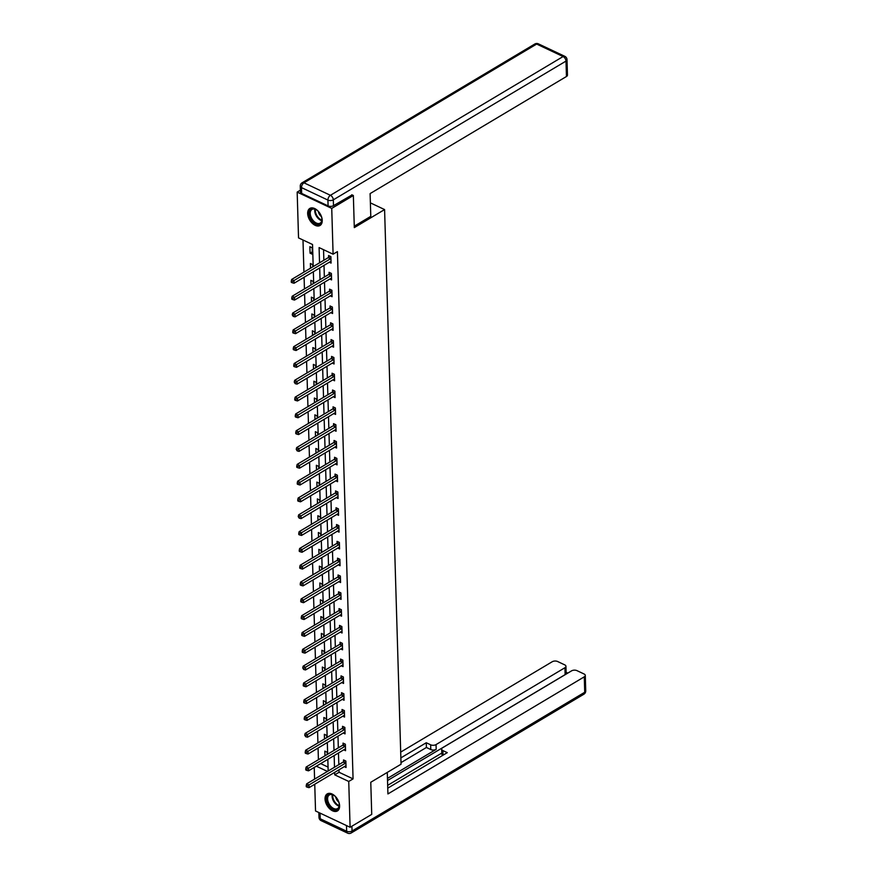 <?xml version="1.0" encoding="UTF-8"?>
<svg xmlns="http://www.w3.org/2000/svg" width="877" height="877" viewBox="0 0 877 877"><rect width="100%" height="100%" fill="white"/><g stroke="black" fill="none" stroke-linecap="round" stroke-linejoin="round"><path stroke-width="1.32" d="M322.232 220.39A9.932 6.084 59.2 0 1 320.039 225.477A9.932 6.084 59.2 0 1 312.234 223.251A9.932 6.084 59.2 0 1 307.663 213.517A9.932 6.084 59.2 0 1 309.855 208.419A9.932 6.084 59.2 0 1 317.671 210.655A9.932 6.084 59.2 0 1 322.232 220.39M339.607 805.853A9.932 6.084 59.2 0 1 337.415 810.951A9.932 6.084 59.2 0 1 329.609 808.715A9.932 6.084 59.2 0 1 325.038 798.98A9.932 6.084 59.2 0 1 327.242 793.882A9.932 6.084 59.2 0 1 335.047 796.119A9.932 6.084 59.2 0 1 339.607 805.853M351.787 194.76L353.354 195.505L354.308 227.614L384.586 209.57L401.052 764.207L370.774 782.262L371.727 814.382L350.098 827.274L315.534 810.973L314.744 784.257M314.591 779.105L314.24 767.441M302.993 240.002L303.946 272.111M304.1 277.264L304.44 288.928M304.593 294.069L304.944 305.744M305.097 310.886L305.448 322.55M305.591 327.702L305.941 339.366M306.095 344.518L306.446 356.183M306.588 361.324L306.939 372.999M307.093 378.14L307.443 389.805M307.597 394.957L307.937 406.621M308.09 411.773L308.441 423.438M308.594 428.579L308.934 440.254M309.088 445.395L309.438 457.06M309.592 462.212L309.932 473.876M310.085 479.028L310.436 490.692M310.59 495.834L310.929 507.509M311.083 512.65L311.434 524.325M311.587 529.467L311.927 541.131M312.08 546.283L312.431 557.947M312.585 563.089L312.925 574.764M313.078 579.905L313.429 591.58M313.582 596.722L313.922 608.386M314.076 613.538L314.426 625.202M314.58 630.344L314.92 642.019M315.073 647.16L315.424 658.835M315.577 663.977L315.917 675.641M316.071 680.793L316.422 692.457M316.575 697.599L316.915 709.274M317.068 714.415L317.419 726.09M317.573 731.232L317.923 742.896M318.066 748.048L318.417 759.712M313.199 266.597L312.541 244.508L298.531 237.897L297.171 192.096L331.736 208.397L333.096 254.198L319.085 247.588L319.535 262.815M300.383 190.177L297.171 192.096M384.586 209.57L370.379 202.861M320.675 763.604L328.053 767.09M327.242 754.45L327.176 752.225L324.841 751.118L324.983 755.799M326.748 737.634L326.683 735.408L324.337 734.301L324.479 738.982M326.244 720.828L326.178 718.592L323.843 717.496L323.986 722.177M325.751 704.012L325.674 701.775L323.339 700.679L323.481 705.36M325.246 687.195L325.181 684.97L322.846 683.863L322.988 688.544M324.742 670.379L324.676 668.153L322.341 667.046L322.484 671.727M324.249 653.573L324.183 651.337L321.848 650.241L321.991 654.922M323.745 636.757L323.679 634.52L321.344 633.424L321.486 638.105M323.251 619.94L323.185 617.715L320.85 616.608L320.982 621.289M322.747 603.124L322.681 600.898L320.346 599.791L320.489 604.472M322.254 586.307L322.188 584.082L319.853 582.986L319.984 587.667M321.749 569.502L321.684 567.266L319.349 566.169L319.491 570.85M321.256 552.685L321.19 550.46L318.855 549.353L318.987 554.034M320.752 535.869L320.686 533.644L318.351 532.536L318.494 537.217M320.258 519.052L320.193 516.827L317.858 515.731L317.989 520.412M319.754 502.247L319.688 500.011L317.353 498.914L317.496 503.595M319.261 485.43L319.195 483.205L316.86 482.098L316.992 486.779M318.757 468.614L318.691 466.389L316.356 465.281L316.498 469.962M318.263 451.798L318.198 449.572L315.863 448.476L315.994 453.157M317.759 434.992L317.693 432.756L315.358 431.659L315.501 436.34M317.266 418.176L317.2 415.939L314.865 414.843L314.996 419.524M316.761 401.359L316.696 399.134L314.361 398.026L314.503 402.707M316.268 384.543L316.202 382.317L313.867 381.21L313.999 385.891M315.764 367.737L315.698 365.501L313.363 364.404L313.506 369.085M315.271 350.921L315.205 348.684L312.859 347.588L313.001 352.269M314.766 334.104L314.7 331.879L312.365 330.772L312.508 335.452M314.273 317.288L314.196 315.062L311.861 313.955L312.004 318.636M313.769 300.482L313.703 298.246L311.368 297.15L311.51 301.831M313.264 283.666L313.199 281.429L310.864 280.333L311.006 285.014M312.771 266.849L312.705 264.624L310.37 263.517L310.513 268.198M312.398 254.275L312.201 247.807L309.866 246.7L310.063 253.168L312.398 254.275M338.982 769.798L339.059 772.275L353.069 778.886L337.415 251.622L333.096 254.198M323.547 249.693L323.854 260.239M324.008 265.38L324.358 277.055M324.512 282.197L324.852 293.861M325.005 299.013L325.356 310.677M325.51 315.83L325.849 327.494M326.003 332.635L326.354 344.31M326.507 349.452L326.858 361.116M327 366.268L327.351 377.932M327.505 383.085L327.855 394.749M327.998 399.89L328.349 411.565M328.502 416.707L328.853 428.382M329.007 433.523L329.346 445.187M329.5 450.339L329.851 462.004M330.004 467.145L330.344 478.82M330.497 483.961L330.848 495.637M331.002 500.778L331.342 512.442M331.495 517.594L331.846 529.259M331.999 534.4L332.339 546.075M332.493 551.216L332.843 562.891M332.997 568.033L333.337 579.697M333.49 584.849L333.841 596.513M333.994 601.655L334.334 613.33M334.488 618.471L334.839 630.146M334.992 635.288L335.332 646.952M335.485 652.104L335.836 663.768M335.99 668.91L336.329 680.585M336.483 685.726L336.834 697.401M336.987 702.543L337.327 714.207M337.481 719.359L337.831 731.023M337.985 736.176L338.325 747.84M338.478 752.981L338.829 764.656M344.255 766.651L346.053 767.507L345.856 761.039L343.521 759.931L343.576 761.674M343.751 749.835L345.549 750.69L345.363 744.222L343.028 743.115L343.082 744.858M343.258 733.029L345.056 733.874L344.858 727.406L342.523 726.309L342.578 728.053M342.754 716.213L344.551 717.057L344.365 710.589L342.03 709.493L342.085 711.236M342.26 699.397L344.058 700.241L343.861 693.784L341.526 692.677L341.581 694.42M341.756 682.58L343.554 683.435L343.367 676.967L341.032 675.86L341.076 677.603M341.263 665.775L343.06 666.619L342.863 660.151L340.528 659.055L340.583 660.798M340.758 648.958L342.556 649.802L342.37 643.334L340.035 642.238L340.079 643.981M340.265 632.142L342.063 632.986L341.866 626.529L339.531 625.422L339.585 627.165M339.761 615.325L341.559 616.18L341.372 609.712L339.037 608.605L339.081 610.348M339.267 598.52L341.065 599.364L340.868 592.896L338.533 591.8L338.588 593.543M338.763 581.703L340.561 582.547L340.375 576.079L338.04 574.983L338.083 576.726M338.27 564.887L340.068 565.731L339.87 559.274L337.535 558.167L337.59 559.91M337.766 548.07L339.563 548.925L339.377 542.457L337.042 541.35L337.086 543.093M337.272 531.265L339.07 532.109L338.873 525.641L336.538 524.534L336.593 526.288M336.768 514.448L338.566 515.292L338.379 508.824L336.044 507.728L336.088 509.471M336.275 497.632L338.073 498.476L337.875 492.008L335.54 490.912L335.595 492.655M335.77 480.815L337.568 481.67L337.382 475.202L335.047 474.095L335.091 475.838M335.277 464.01L337.075 464.854L336.878 458.386L334.543 457.279L334.597 459.033M334.773 447.193L336.571 448.037L336.384 441.57L334.038 440.473L334.093 442.216M334.28 430.377L336.066 431.221L335.88 424.753L333.545 423.657L333.6 425.4M333.775 413.56L335.573 414.415L335.376 407.948L333.041 406.84L333.096 408.583M333.282 396.755L335.069 397.599L334.882 391.131L332.547 390.024L332.602 391.778M332.778 379.938L334.575 380.782L334.378 374.315L332.043 373.218L332.098 374.961M332.273 363.122L334.071 363.966L333.885 357.498L331.55 356.402L331.605 358.145M331.78 346.305L333.578 347.16L333.381 340.693L331.046 339.585L331.1 341.328M331.276 329.489L333.074 330.344L332.887 323.876L330.552 322.769L330.607 324.523M330.782 312.683L332.58 313.527L332.383 307.06L330.048 305.963L330.103 307.706M330.278 295.867L332.076 296.711L331.89 290.243L329.555 289.147L329.599 290.89M329.785 279.05L331.583 279.906L331.385 273.438L329.05 272.33L329.105 274.073M329.281 262.234L331.078 263.089L330.892 256.621L328.557 255.514L328.601 257.268M353.354 195.505L331.736 208.397M353.069 778.886L348.739 781.462L350.098 827.274M334.652 772.374L334.729 774.851L348.739 781.462M319.688 267.967L320.028 279.631M320.182 284.773L320.533 296.448M320.686 301.589L321.026 313.253M321.179 318.406L321.53 330.07M321.684 335.222L322.023 346.886M322.177 352.028L322.528 363.703M322.681 368.844L323.032 380.508M323.175 385.661L323.525 397.325M323.679 402.477L324.03 414.141M324.172 419.283L324.523 430.958M324.676 436.099L325.027 447.774M325.181 452.916L325.52 464.58M325.674 469.732L326.025 481.396M326.178 486.538L326.518 498.213M326.672 503.354L327.022 515.029M327.176 520.171L327.516 531.835M327.669 536.987L328.02 548.651M328.173 553.793L328.513 565.468M328.667 570.609L329.018 582.284M329.171 587.426L329.511 599.09M329.664 604.242L330.015 615.906M330.169 621.048L330.508 632.723M330.662 637.864L331.013 649.539M331.166 654.681L331.506 666.345M331.659 671.497L332.01 683.161M332.164 688.313L332.504 699.978M332.657 705.119L333.008 716.794M333.161 721.935L333.501 733.6M333.655 738.752L334.005 750.416M334.159 755.568L334.499 767.232M328.173 771.015L327.823 759.339M327.669 754.198L327.318 742.523M327.176 737.382L326.825 725.717M326.672 720.565L326.321 708.901M326.167 703.76L325.827 692.085M325.674 686.943L325.323 675.268M325.17 670.127L324.83 658.463M324.676 653.31L324.326 641.646M324.172 636.505L323.832 624.83M323.679 619.688L323.328 608.013M323.175 602.872L322.835 591.208M322.681 586.055L322.33 574.391M322.177 569.239L321.837 557.575M321.684 552.433L321.333 540.758M321.179 535.617L320.839 523.953M320.686 518.8L320.335 507.136M320.182 501.984L319.842 490.32M319.688 485.178L319.338 473.503M319.184 468.362L318.844 456.698M318.691 451.545L318.34 439.881M318.187 434.729L317.847 423.065M317.693 417.923L317.342 406.248M317.189 401.107L316.838 389.443M316.696 384.29L316.345 372.626M316.191 367.474L315.841 355.81M315.698 350.668L315.347 338.993M315.194 333.852L314.843 322.188M314.69 317.035L314.35 305.371M314.196 300.219L313.845 288.555M313.692 283.414L313.352 271.738M316.345 766.18L327.461 771.431M339.059 772.275L334.729 774.851M312.322 251.82L310.063 253.168M345.461 763.187L343.126 762.091L306.632 783.852L308.967 784.959L345.461 763.187A1.272 0.745 115.3 0 0 345.79 762.913L345.911 762.782M307.169 786.099L306.226 785.66L306.259 786.746L307.191 787.184L307.169 786.099L308.967 784.959L309.044 787.656L345.549 765.884A1.272 0.745 115.3 0 1 345.867 765.764L345.998 765.753M343.126 762.091A1.272 0.745 115.3 0 0 343.455 761.817L344.661 760.469M306.632 783.852L306.226 785.66M307.191 787.184L309.044 787.656M338.369 800.942A8.595 5.262 59.2 0 1 339.3 804.593A8.595 5.262 59.2 0 1 335.014 809.822A8.595 5.262 59.2 0 1 327.658 803.069A8.595 5.262 59.2 0 1 327.68 795.45A8.595 5.262 59.2 0 1 333.731 795.242A8.595 5.262 59.2 0 1 338.369 800.942M333.918 795.373A7.959 4.867 -120.8 0 0 329.368 794.913A7.959 4.867 -120.8 0 0 328.491 802.729A7.959 4.867 -120.8 0 0 337.524 808.583A7.959 4.867 -120.8 0 0 339.278 804.362M335.694 796.875A5.668 3.464 -120.8 0 0 336.231 798.684A5.668 3.464 -120.8 0 0 338.796 802.082M327.866 793.586A9.866 6.04 -120.8 0 0 326.869 803.222A9.866 6.04 -120.8 0 0 337.974 810.534M320.993 215.479A8.595 5.262 59.2 0 1 321.925 219.129A8.595 5.262 59.2 0 1 317.638 224.359A8.595 5.262 59.2 0 1 310.283 217.595A8.595 5.262 59.2 0 1 310.305 209.987A8.595 5.262 59.2 0 1 316.356 209.778A8.595 5.262 59.2 0 1 320.993 215.479M316.542 209.899A7.959 4.867 -120.8 0 0 311.993 209.439A7.959 4.867 -120.8 0 0 311.116 217.266A7.959 4.867 -120.8 0 0 320.149 223.12A7.959 4.867 -120.8 0 0 321.903 218.899M318.318 211.412A5.668 3.464 -120.8 0 0 318.855 213.21A5.668 3.464 -120.8 0 0 321.42 216.619M310.491 208.112A9.866 6.04 -120.8 0 0 309.493 217.759A9.866 6.04 -120.8 0 0 320.598 225.071M387.283 772.418L387.919 793.937L584.268 676.847A3.826 2.028 -1.7 0 0 585.288 675.411A3.826 2.028 -1.7 0 0 584.06 673.985L576.956 670.631A3.826 2.028 -1.7 0 0 571.563 670.861L442.688 747.708A3.826 2.028 -1.7 0 0 441.668 749.144A3.826 2.028 -1.7 0 0 442.896 750.58L443.028 755.196M387.755 788.16L447.281 752.652L442.896 750.58M565.95 666.29L566.147 673.196A3.826 2.028 178.3 0 1 565.128 674.621L564.931 667.726A3.826 2.028 -1.7 0 0 565.95 666.29A3.826 2.028 -1.7 0 0 564.722 664.865L557.619 661.51A3.826 2.028 -1.7 0 0 552.225 661.74L400.69 752.104M567.792 673.108L566.125 672.319M430.651 744.814A3.826 2.028 -1.7 0 0 436.055 744.584L436.187 749.331A3.826 2.028 178.3 0 1 430.793 749.55L430.651 744.814L426.266 742.742L400.855 757.892M564.931 667.726L436.055 744.584M387.667 785.353L441.789 753.08M436.187 749.331L387.459 778.392M565.128 674.621L387.524 780.541M430.793 749.55L426.408 747.478L400.997 762.628M426.408 747.478L426.266 742.742M442.907 755.261A3.826 2.028 178.3 0 1 441.811 753.891L441.668 749.144M354.275 226.189L370.785 216.345L370.105 193.598L566.454 76.507L565.994 61.094L333.315 199.846L333.49 205.667L352.094 194.902M301.655 193.422L328.097 205.898L327.921 200.077L301.48 187.601L301.655 193.422A3.826 2.028 178.3 0 1 300.427 191.997L300.263 186.176A3.826 2.028 -1.7 0 0 301.48 187.601A3.826 2.236 115.3 0 1 303.979 182.822L330.421 195.297L563.089 56.545L536.658 44.069L303.979 182.822A3.826 2.335 -120.8 0 0 302.127 182.778A3.826 3.826 0 0 0 300.263 186.176M538.379 43.85A3.826 3.826 0 0 0 534.795 44.025A3.826 2.335 -120.8 0 1 536.658 44.069A3.826 2.236 -64.7 0 1 538.379 43.85L564.821 56.325A3.826 2.236 115.3 0 0 563.089 56.545A3.826 2.335 -120.8 0 1 565.994 61.094A3.826 2.028 -1.7 0 0 567.013 59.658L567.463 75.071A3.826 2.028 178.3 0 1 566.454 76.507M333.49 205.667A3.826 2.028 178.3 0 1 328.097 205.898M344.968 746.371L342.633 745.275L306.128 767.035L308.463 768.142L344.968 746.371A1.272 0.745 115.3 0 0 345.286 746.108L345.417 745.965M306.665 769.293L305.733 768.855L305.766 769.929L306.698 770.368L306.665 769.293L308.463 768.142L308.551 770.839L345.045 749.068A1.272 0.745 115.3 0 1 345.374 748.958L345.505 748.947M342.633 745.275A1.272 0.745 115.3 0 0 342.951 745.001L344.157 743.652M306.128 767.035L305.733 768.855M306.698 770.368L308.551 770.839M344.464 729.565L342.129 728.458L305.635 750.23L307.97 751.326L344.464 729.565A1.272 0.745 115.3 0 0 344.793 729.291L344.913 729.149M306.172 752.477L305.229 752.038L305.262 753.113L306.194 753.551L306.172 752.477L307.97 751.326L308.046 754.023L344.551 732.251A1.272 0.745 115.3 0 1 344.869 732.142L345.001 732.131M342.129 728.458A1.272 0.745 115.3 0 0 342.458 728.184L343.663 726.836M305.635 750.23L305.229 752.038M306.194 753.551L308.046 754.023M343.97 712.749L341.635 711.642L305.13 733.413L307.465 734.509L343.97 712.749A1.272 0.745 115.3 0 0 344.288 712.475L344.42 712.332M305.667 735.66L304.736 735.222L305.7 736.746L305.667 735.66L307.465 734.509L307.553 737.206L344.047 715.446A1.272 0.745 115.3 0 1 344.376 715.325L344.508 715.314M341.635 711.642A1.272 0.745 115.3 0 0 341.953 711.379L343.159 710.03M305.13 733.413L304.736 735.222M305.7 736.746L307.553 737.206M343.466 695.932L341.131 694.836L304.637 716.597L306.972 717.704L343.466 695.932A1.272 0.745 115.3 0 0 343.795 695.658L343.916 695.527M305.163 718.844L304.231 718.406L304.264 719.491L305.196 719.929L305.163 718.844L306.972 717.704L307.049 720.39L343.554 698.629A1.272 0.745 115.3 0 1 343.872 698.509L344.003 698.498M341.131 694.836A1.272 0.745 115.3 0 0 341.46 694.562L342.666 693.214M304.637 716.597L304.231 718.406M305.196 719.929L307.049 720.39M342.973 679.116L340.638 678.02L304.133 699.78L306.468 700.887L342.973 679.116A1.272 0.745 115.3 0 0 343.291 678.853L343.422 678.71M304.67 702.038L303.738 701.6L303.771 702.674L304.703 703.113L304.67 702.038L306.468 700.887L306.555 703.584L343.05 681.813A1.272 0.745 115.3 0 1 343.378 681.703L343.51 681.692M340.638 678.02A1.272 0.745 115.3 0 0 340.956 677.746L342.162 676.397M304.133 699.78L303.738 701.6M304.703 703.113L306.555 703.584M342.468 662.31L340.133 661.203L303.639 682.975L305.974 684.071L342.468 662.31A1.272 0.745 115.3 0 0 342.797 662.036L342.918 661.894M304.166 685.222L303.234 684.784L303.267 685.858L304.198 686.296L304.166 685.222L305.974 684.071L306.051 686.768L342.556 664.996A1.272 0.745 115.3 0 1 342.874 664.887L343.006 664.876M340.133 661.203A1.272 0.745 115.3 0 0 340.462 660.929L341.668 659.581M303.639 682.975L303.234 684.784M304.198 686.296L306.051 686.768M341.975 645.494L339.64 644.387L303.135 666.158L305.47 667.254L341.975 645.494A1.272 0.745 115.3 0 0 342.293 645.22L342.414 645.077M303.672 668.406L302.74 667.967L303.705 669.491L303.672 668.406L305.47 667.254L305.558 669.951L342.052 648.191A1.272 0.745 115.3 0 1 342.381 648.07L342.512 648.059M339.64 644.387A1.272 0.745 115.3 0 0 339.958 644.124L341.164 642.775M303.135 666.158L302.74 667.967M303.705 669.491L305.558 669.951M341.471 628.677L339.136 627.581L302.642 649.342L304.977 650.449L341.471 628.677A1.272 0.745 115.3 0 0 341.8 628.403L341.92 628.272M303.168 651.589L302.236 651.151L302.269 652.236L303.201 652.674L303.168 651.589L304.977 650.449L305.053 653.135L341.559 631.374A1.272 0.745 115.3 0 1 341.877 631.254L342.008 631.243M339.136 627.581A1.272 0.745 115.3 0 0 339.465 627.307L340.671 625.959M302.642 649.342L302.236 651.151M303.201 652.674L305.053 653.135M340.978 611.861L338.643 610.765L302.137 632.525L304.472 633.632L340.978 611.861A1.272 0.745 115.3 0 0 341.296 611.598L341.416 611.455M302.675 634.784L301.743 634.334L301.776 635.419L302.708 635.858L302.675 634.784L304.472 633.632L304.549 636.329L341.054 614.558A1.272 0.745 115.3 0 1 341.383 614.448L341.515 614.437M338.643 610.765A1.272 0.745 115.3 0 0 338.96 610.491L340.166 609.142M302.137 632.525L301.743 634.334M302.708 635.858L304.549 636.329M340.473 595.055L338.138 593.948L301.644 615.72L303.979 616.816L340.473 595.055A1.272 0.745 115.3 0 0 340.802 594.781L340.923 594.639M302.17 617.967L301.239 617.529L301.271 618.603L302.203 619.041L302.17 617.967L303.979 616.816L304.056 619.513L340.561 597.741A1.272 0.745 115.3 0 1 340.879 597.632L341.01 597.621M338.138 593.948A1.272 0.745 115.3 0 0 338.456 593.674L339.673 592.326M301.644 615.72L301.239 617.529M302.203 619.041L304.056 619.513M339.98 578.239L337.645 577.132L301.14 598.903L303.475 600L339.98 578.239A1.272 0.745 115.3 0 0 340.298 577.965L340.419 577.822M301.677 601.151L300.745 600.712L300.778 601.786L301.71 602.225L301.677 601.151L303.475 600L303.552 602.696L340.057 580.936A1.272 0.745 115.3 0 1 340.386 580.815L340.506 580.804M337.645 577.132A1.272 0.745 115.3 0 0 337.963 576.869L339.169 575.52M301.14 598.903L300.745 600.712M301.71 602.225L303.552 602.696M339.476 561.423L337.141 560.326L300.647 582.087L302.982 583.194L339.476 561.423A1.272 0.745 115.3 0 0 339.794 561.148L339.925 561.017M301.173 584.334L300.241 583.896L300.274 584.981L301.206 585.419L301.173 584.334L302.982 583.194L303.058 585.88L339.563 564.119A1.272 0.745 115.3 0 1 339.881 563.999L340.013 563.988M337.141 560.326A1.272 0.745 115.3 0 0 337.459 560.052L338.675 558.704M300.647 582.087L300.241 583.896M301.206 585.419L303.058 585.88M338.982 544.606L336.647 543.51L300.142 565.27L302.477 566.378L338.982 544.606A1.272 0.745 115.3 0 0 339.3 544.343L339.421 544.2M300.679 567.529L299.748 567.079L299.77 568.164L300.712 568.603L300.679 567.529L302.477 566.378L302.554 569.074L339.059 547.303A1.272 0.745 115.3 0 1 339.388 547.193L339.509 547.182M336.647 543.51A1.272 0.745 115.3 0 0 336.965 543.236L338.171 541.887M300.142 565.27L299.748 567.079M300.712 568.603L302.554 569.074M338.478 527.801L336.143 526.693L299.649 548.465L301.984 549.561L338.478 527.801A1.272 0.745 115.3 0 0 338.796 527.526L338.928 527.384M300.175 550.712L299.243 550.274L299.276 551.348L300.208 551.786L300.175 550.712L301.984 549.561L302.061 552.258L338.555 530.486A1.272 0.745 115.3 0 1 338.884 530.377L339.015 530.366M336.143 526.693A1.272 0.745 115.3 0 0 336.461 526.419L337.678 525.071M299.649 548.465L299.243 550.274M300.208 551.786L302.061 552.258M337.985 510.984L335.65 509.877L299.145 531.648L301.48 532.745L337.985 510.984A1.272 0.745 115.3 0 0 338.303 510.71L338.423 510.567M299.682 533.896L298.75 533.457L298.772 534.532L299.715 534.97L299.682 533.896L301.48 532.745L301.556 535.441L338.062 513.681A1.272 0.745 115.3 0 1 338.39 513.56L338.511 513.549M335.65 509.877A1.272 0.745 115.3 0 0 335.968 509.614L337.174 508.265M299.145 531.648L298.75 533.457M299.715 534.97L301.556 535.441M337.481 494.168L335.146 493.071L298.64 514.832L300.986 515.939L337.481 494.168A1.272 0.745 115.3 0 0 337.798 493.894L337.93 493.762M299.178 517.079L298.246 516.641L299.21 518.164L299.178 517.079L300.986 515.939L301.063 518.625L337.557 496.864A1.272 0.745 115.3 0 1 337.886 496.744L338.018 496.733M335.146 493.071A1.272 0.745 115.3 0 0 335.463 492.797L336.68 491.449M298.64 514.832L298.246 516.641M299.21 518.164L301.063 518.625M336.987 477.351L334.652 476.255L298.147 498.015L300.482 499.123L336.987 477.351A1.272 0.745 115.3 0 0 337.305 477.088L337.426 476.945M298.684 500.274L297.742 499.824L297.774 500.91L298.717 501.348L298.684 500.274L300.482 499.123L300.559 501.819L337.064 480.048A1.272 0.745 115.3 0 1 337.393 479.938L337.513 479.916M334.652 476.255A1.272 0.745 115.3 0 0 334.97 475.981L336.176 474.632M298.147 498.015L297.742 499.824M298.717 501.348L300.559 501.819M336.483 460.535L334.148 459.438L297.643 481.21L299.978 482.306L336.483 460.535A1.272 0.745 115.3 0 0 336.801 460.272L336.932 460.129M298.18 483.457L297.248 483.019L297.281 484.093L298.213 484.532L298.18 483.457L299.978 482.306L300.066 485.003L336.56 463.231A1.272 0.745 115.3 0 1 336.889 463.122L337.02 463.111M334.148 459.438A1.272 0.745 115.3 0 0 334.466 459.164L335.683 457.816M297.643 481.21L297.248 483.019M298.213 484.532L300.066 485.003M335.99 443.729L333.655 442.622L297.15 464.393L299.485 465.49L335.99 443.729A1.272 0.745 115.3 0 0 336.308 443.455L336.428 443.313M297.687 466.641L296.744 466.202L296.777 467.277L297.72 467.715L297.687 466.641L299.485 465.49L299.561 468.186L336.066 446.426A1.272 0.745 115.3 0 1 336.395 446.305L336.516 446.294M333.655 442.622A1.272 0.745 115.3 0 0 333.973 442.359L335.178 441.01M297.15 464.393L296.744 466.202M297.72 467.715L299.561 468.186M335.485 426.913L333.15 425.805L296.645 447.577L298.98 448.684L335.485 426.913A1.272 0.745 115.3 0 0 335.803 426.639L335.935 426.507M297.182 449.824L296.251 449.386L297.215 450.91L297.182 449.824L298.98 448.684L299.068 451.37L335.562 429.609A1.272 0.745 115.3 0 1 335.891 429.489L336.023 429.478M333.15 425.805A1.272 0.745 115.3 0 0 333.468 425.542L334.685 424.194M296.645 447.577L296.251 449.386M297.215 450.91L299.068 451.37M334.992 410.096L332.646 409L296.152 430.76L298.487 431.868L334.992 410.096A1.272 0.745 115.3 0 0 335.31 409.833L335.431 409.691M296.689 433.019L295.746 432.569L295.779 433.655L296.722 434.093L296.689 433.019L298.487 431.868L298.564 434.564L335.069 412.793A1.272 0.745 115.3 0 1 335.398 412.683L335.518 412.661M332.646 409A1.272 0.745 115.3 0 0 332.975 408.726L334.181 407.377M296.152 430.76L295.746 432.569M296.722 434.093L298.564 434.564M334.488 393.28L332.153 392.183L295.648 413.955L297.983 415.051L334.488 393.28A1.272 0.745 115.3 0 0 334.806 393.017L334.937 392.874M296.185 416.202L295.253 415.764L295.286 416.838L296.218 417.277L296.185 416.202L297.983 415.051L298.07 417.748L334.565 395.976A1.272 0.745 115.3 0 1 334.893 395.867L335.025 395.856M332.153 392.183A1.272 0.745 115.3 0 0 332.471 391.909L333.688 390.561M295.648 413.955L295.253 415.764M296.218 417.277L298.07 417.748M333.994 376.474L331.649 375.367L295.154 397.138L297.489 398.235L333.994 376.474A1.272 0.745 115.3 0 0 334.312 376.2L334.433 376.058M295.692 399.386L294.749 398.947L294.782 400.022L295.713 400.46L295.692 399.386L297.489 398.235L297.566 400.932L334.071 379.16A1.272 0.745 115.3 0 1 334.389 379.05L334.521 379.039M331.649 375.367A1.272 0.745 115.3 0 0 331.977 375.104L333.183 373.755M295.154 397.138L294.749 398.947M295.713 400.46L297.566 400.932M333.49 359.658L331.155 358.55L294.65 380.322L296.985 381.429L333.49 359.658A1.272 0.745 115.3 0 0 333.808 359.384L333.94 359.252M295.187 382.569L294.255 382.131L295.22 383.655L295.187 382.569L296.985 381.429L297.073 384.115L333.567 362.354A1.272 0.745 115.3 0 1 333.896 362.234L334.027 362.223M331.155 358.55A1.272 0.745 115.3 0 0 331.473 358.287L332.69 356.939M294.65 380.322L294.255 382.131M295.22 383.655L297.073 384.115M332.986 342.841L330.651 341.745L294.157 363.506L296.492 364.613L332.986 342.841A1.272 0.745 115.3 0 0 333.315 342.578L333.435 342.436M294.694 365.764L293.751 365.314L293.784 366.4L294.716 366.838L294.694 365.764L296.492 364.613L296.569 367.31L333.074 345.538A1.272 0.745 115.3 0 1 333.392 345.428L333.523 345.406M330.651 341.745A1.272 0.745 115.3 0 0 330.98 341.471L332.186 340.123M294.157 363.506L293.751 365.314M294.716 366.838L296.569 367.31M332.493 326.025L330.158 324.928L293.652 346.7L295.988 347.796L332.493 326.025A1.272 0.745 115.3 0 0 332.811 325.762L332.942 325.619M294.19 348.947L293.258 348.509L293.291 349.583L294.223 350.022L294.19 348.947L295.988 347.796L296.075 350.493L332.569 328.722A1.272 0.745 115.3 0 1 332.898 328.612L333.03 328.601M330.158 324.928A1.272 0.745 115.3 0 0 330.476 324.654L331.681 323.306M293.652 346.7L293.258 348.509M294.223 350.022L296.075 350.493M331.988 309.219L329.653 308.112L293.159 329.884L295.494 330.98L331.988 309.219A1.272 0.745 115.3 0 0 332.317 308.945L332.438 308.803M293.685 332.131L292.754 331.692L292.786 332.767L293.718 333.205L293.685 332.131L295.494 330.98L295.571 333.677L332.076 311.905A1.272 0.745 115.3 0 1 332.394 311.795L332.526 311.784M329.653 308.112A1.272 0.745 115.3 0 0 329.982 307.849L331.188 306.501M293.159 329.884L292.754 331.692M293.718 333.205L295.571 333.677M331.495 292.403L329.16 291.296L292.655 313.067L294.99 314.174L331.495 292.403A1.272 0.745 115.3 0 0 331.813 292.129L331.945 291.997M293.192 315.314L292.26 314.876L293.225 316.4L293.192 315.314L294.99 314.174L295.078 316.86L331.572 295.1A1.272 0.745 115.3 0 1 331.901 294.979L332.032 294.968M329.16 291.296A1.272 0.745 115.3 0 0 329.478 291.032L330.684 289.684M292.655 313.067L292.26 314.876M293.225 316.4L295.078 316.86M330.991 275.586L328.656 274.49L292.162 296.251L294.497 297.358L330.991 275.586A1.272 0.745 115.3 0 0 331.32 275.312L331.44 275.181M292.688 298.509L291.756 298.059L291.789 299.145L292.721 299.583L292.688 298.509L294.497 297.358L294.573 300.055L331.078 278.283A1.272 0.745 115.3 0 1 331.396 278.162L331.528 278.152M328.656 274.49A1.272 0.745 115.3 0 0 328.985 274.216L330.19 272.868M292.162 296.251L291.756 298.059M292.721 299.583L294.573 300.055M330.497 258.77L328.162 257.674L291.657 279.445L293.992 280.541L330.497 258.77A1.272 0.745 115.3 0 0 330.815 258.507L330.947 258.364M292.194 281.692L291.263 281.254L291.296 282.328L292.227 282.767L292.194 281.692L293.992 280.541L294.08 283.238L330.574 261.467A1.272 0.745 115.3 0 1 330.903 261.357L331.035 261.346M328.162 257.674A1.272 0.745 115.3 0 0 328.48 257.399L329.686 256.051M291.657 279.445L291.263 281.254M292.227 282.767L294.08 283.238M345.79 762.913L343.455 761.817M339.136 806.16A7.959 4.867 59.2 0 1 332.997 800.043A7.959 4.867 59.2 0 1 332.262 794.639M332.822 794.825A7.696 4.714 -120.8 0 0 333.589 799.747A7.696 4.714 -120.8 0 0 339.235 805.59M321.76 220.697A7.959 4.867 59.2 0 1 315.621 214.569A7.959 4.867 59.2 0 1 314.887 209.175M315.446 209.362A7.696 4.714 -120.8 0 0 316.213 214.284A7.696 4.714 -120.8 0 0 321.859 220.116M320.05 813.1L320.215 818.767L346.656 831.243L346.481 825.564M351.907 826.2L352.05 831.012L584.729 692.26L584.268 676.847M585.737 690.824A3.826 2.028 178.3 0 1 584.729 692.26A3.826 2.335 -120.8 0 1 583.874 694.222A3.826 3.826 0 0 0 585.737 690.824L585.288 675.411M352.05 831.012A3.826 2.028 178.3 0 1 346.656 831.243A3.826 2.236 -64.7 0 0 347.621 833.15A3.826 3.826 0 0 0 351.206 832.975A3.826 2.335 -120.8 0 0 352.05 831.012M320.215 818.767A3.826 2.028 178.3 0 1 318.987 817.342A3.826 3.826 0 0 0 321.179 820.675A3.826 2.236 115.3 0 1 320.215 818.767M333.315 199.846A3.826 2.335 -120.8 0 0 330.421 195.297A3.826 2.236 -64.7 0 0 327.921 200.077A3.826 2.028 -1.7 0 0 333.315 199.846M345.286 746.108L342.951 745.001M344.793 729.291L342.458 728.184M344.288 712.475L341.953 711.379M343.795 695.658L341.46 694.562M343.291 678.853L340.956 677.746M342.797 662.036L340.462 660.929M342.293 645.22L339.958 644.124M341.8 628.403L339.465 627.307M341.296 611.598L338.96 610.491M340.802 594.781L338.456 593.674M340.298 577.965L337.963 576.869M339.794 561.148L337.459 560.052M339.3 544.343L336.965 543.236M338.796 527.526L336.461 526.419M338.303 510.71L335.968 509.614M337.798 493.894L335.463 492.797M337.305 477.088L334.97 475.981M336.801 460.272L334.466 459.164M336.308 443.455L333.973 442.359M335.803 426.639L333.468 425.542M335.31 409.833L332.975 408.726M334.806 393.017L332.471 391.909M334.312 376.2L331.977 375.104M333.808 359.384L331.473 358.287M333.315 342.578L330.98 341.471M332.811 325.762L330.476 324.654M332.317 308.945L329.982 307.849M331.813 292.129L329.478 291.032M331.32 275.312L328.985 274.216M330.815 258.507L328.48 257.399M583.874 694.222L351.206 832.975M318.844 812.53L318.987 817.342M347.621 833.15L321.179 820.675M567.013 59.658A3.826 3.826 0 0 0 564.821 56.325M534.795 44.025L302.127 182.778"/></g></svg>

